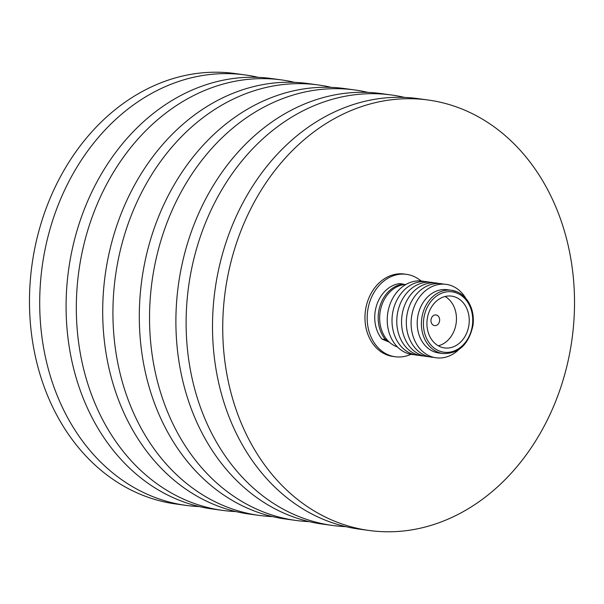 <?xml version="1.0" encoding="UTF-8"?>
<svg xmlns="http://www.w3.org/2000/svg" width="604" height="604" viewBox="0 0 604 604"><rect width="100%" height="100%" fill="white"/><g stroke="black" fill="none" stroke-linecap="round" stroke-linejoin="round"><path stroke-width="0.91" d="M406.024 284.401A31.914 25.708 97.8 0 0 380.158 311.649A31.914 25.708 97.8 0 0 395.846 346.349A31.914 25.708 97.8 0 0 397.447 346.945M414.601 354.722A37.063 29.86 -82.2 0 1 406.054 352.827A37.063 29.86 -82.2 0 1 388.712 308.41A37.063 29.86 -82.2 0 1 424.635 281.524M419.372 355.378A37.063 29.86 -82.2 0 1 410.826 353.483A37.063 29.86 -82.2 0 1 393.483 309.059A37.063 29.86 -82.2 0 1 429.414 282.181M424.151 356.028A37.063 29.86 -82.2 0 1 415.597 354.133A37.063 29.86 -82.2 0 1 398.255 309.716A37.063 29.86 -82.2 0 1 434.185 282.838M428.923 356.685A37.063 29.86 -82.2 0 1 420.376 354.79A37.063 29.86 -82.2 0 1 403.027 310.373A37.063 29.86 -82.2 0 1 438.957 283.487M433.695 357.341A37.063 29.86 -82.2 0 1 425.148 355.439A37.063 29.86 -82.2 0 1 407.798 311.022A37.063 29.86 -82.2 0 1 443.729 284.144M458.663 349.701A37.063 29.86 -82.2 0 1 429.92 356.096A37.063 29.86 -82.2 0 1 413.249 309.339A37.063 29.86 -82.2 0 1 452.275 286.039A37.063 29.86 -82.2 0 1 465.722 298.217M442.891 353.529C458.685 353.899 468.712 344.544 472.977 325.45C473.876 318.55 473.075 312.094 470.569 306.077C467.541 299.169 463.004 294.405 456.979 291.785L451.566 290.29A31.914 25.708 -82.2 0 0 422.362 315.077A31.914 25.708 -82.2 0 0 437.606 352.072A31.914 25.708 -82.2 0 0 442.891 353.529L438.708 352.955A31.914 25.708 -82.2 0 1 433.415 351.498A31.914 25.708 -82.2 0 1 418.172 314.495A31.914 25.708 -82.2 0 1 447.375 289.716L451.566 290.29A31.914 25.708 -82.2 0 1 456.851 291.747M455.967 297.319A26.138 21.057 97.8 0 0 451.633 296.134A26.138 21.057 97.8 0 0 427.715 316.428A26.138 21.057 97.8 0 0 440.195 346.734A26.138 21.057 97.8 0 0 444.529 347.919A26.138 21.057 97.8 0 0 468.447 327.625A26.138 21.057 97.8 0 0 455.967 297.319M436.919 315.197A5.376 4.326 97.8 0 0 436.028 314.948A5.376 4.326 97.8 0 0 431.113 319.123A5.376 4.326 97.8 0 0 433.68 325.352A5.376 4.326 97.8 0 0 434.57 325.601A5.376 4.326 97.8 0 0 439.486 321.426A5.376 4.326 97.8 0 0 436.919 315.197M420.988 280.943A41.593 33.507 97.8 0 0 413.385 276.239A41.593 33.507 97.8 0 0 406.492 274.344A41.593 33.507 97.8 0 0 368.432 306.643A41.593 33.507 97.8 0 0 388.296 354.858A41.593 33.507 97.8 0 0 395.19 356.753A41.593 33.507 97.8 0 0 410.931 354.306M406.492 274.344L404.272 274.042A41.593 33.507 97.8 0 0 366.22 306.334A41.593 33.507 97.8 0 0 386.084 354.556A41.593 33.507 97.8 0 0 392.978 356.451L395.19 356.753M464.151 109.92A217.244 175.032 -82.2 0 1 567.911 361.781A217.244 175.032 -82.2 0 1 369.119 530.478A217.244 175.032 -82.2 0 1 333.098 520.572A217.244 175.032 -82.2 0 1 229.339 268.712A217.244 175.032 -82.2 0 1 428.13 100.015A217.244 175.032 -82.2 0 1 464.151 109.92M369.119 530.478L358.897 529.074A217.244 175.032 -82.2 0 1 322.868 519.176A217.244 175.032 -82.2 0 1 219.116 267.308A217.244 175.032 -82.2 0 1 417.908 98.611L428.13 100.015M345.79 526.643A217.244 175.032 -82.2 0 1 332.51 525.457A217.244 175.032 -82.2 0 1 296.488 515.559A217.244 175.032 -82.2 0 1 192.729 263.691A217.244 175.032 -82.2 0 1 391.52 94.994A217.244 175.032 -82.2 0 1 404.627 97.425M332.51 525.457L322.287 524.061A217.244 175.032 -82.2 0 1 286.258 514.155A217.244 175.032 -82.2 0 1 182.506 262.287A217.244 175.032 -82.2 0 1 381.298 93.597L391.52 94.994M309.188 521.63A217.244 175.032 -82.2 0 1 295.922 520.444A217.244 175.032 -82.2 0 1 259.901 510.539A217.244 175.032 -82.2 0 1 156.149 258.678A217.244 175.032 -82.2 0 1 354.933 89.981A217.244 175.032 -82.2 0 1 368.032 92.412M295.922 520.444L285.7 519.04A217.244 175.032 -82.2 0 1 249.678 509.142A217.244 175.032 -82.2 0 1 145.919 257.274A217.244 175.032 -82.2 0 1 344.71 88.577L354.933 89.981M272.593 516.609A217.244 175.032 -82.2 0 1 259.312 515.423A217.244 175.032 -82.2 0 1 223.291 505.525A217.244 175.032 -82.2 0 1 119.539 253.657A217.244 175.032 -82.2 0 1 318.323 84.96A217.244 175.032 -82.2 0 1 331.43 87.391M259.312 515.423L249.09 514.027A217.244 175.032 -82.2 0 1 213.069 504.121A217.244 175.032 -82.2 0 1 109.309 252.253A217.244 175.032 -82.2 0 1 308.1 83.556L318.323 84.96M235.983 511.588A217.244 175.032 -82.2 0 1 222.702 510.403A217.244 175.032 -82.2 0 1 186.681 500.505A217.244 175.032 -82.2 0 1 82.929 248.637A217.244 175.032 -82.2 0 1 281.713 79.939A217.244 175.032 -82.2 0 1 294.82 82.378M222.702 510.403L212.48 509.006A217.244 175.032 -82.2 0 1 176.459 499.1A217.244 175.032 -82.2 0 1 72.699 247.232A217.244 175.032 -82.2 0 1 271.49 78.543L281.713 79.939M199.373 506.575A217.244 175.032 -82.2 0 1 186.092 505.389A217.244 175.032 -82.2 0 1 150.071 495.484A217.244 175.032 -82.2 0 1 46.319 243.616A217.244 175.032 -82.2 0 1 245.103 74.926A217.244 175.032 -82.2 0 1 258.21 77.357M186.092 505.389L175.87 503.985A217.244 175.032 -82.2 0 1 139.849 494.08A217.244 175.032 -82.2 0 1 36.089 242.219A217.244 175.032 -82.2 0 1 234.881 73.522L245.103 74.926M399.644 283.586A32.246 25.98 97.8 0 0 376.617 305.345A32.246 25.98 97.8 0 0 381.939 339.048L385.375 339.516A32.246 25.98 97.8 0 1 380.052 305.813A32.246 25.98 97.8 0 1 403.079 284.054L399.644 283.586M381.939 339.048L389.361 342.174M438.308 345.798A26.138 21.057 97.8 0 0 456.163 323.132A26.138 21.057 97.8 0 0 445.065 296.496M387.67 340.482L385.375 339.516M403.079 284.054L404.257 284.552M438.889 350.818A30.457 24.538 97.8 0 0 470.969 331.672A30.457 24.538 97.8 0 0 457.266 293.234A30.457 24.538 97.8 0 0 425.193 312.381A30.457 24.538 97.8 0 0 438.889 350.818"/></g></svg>

